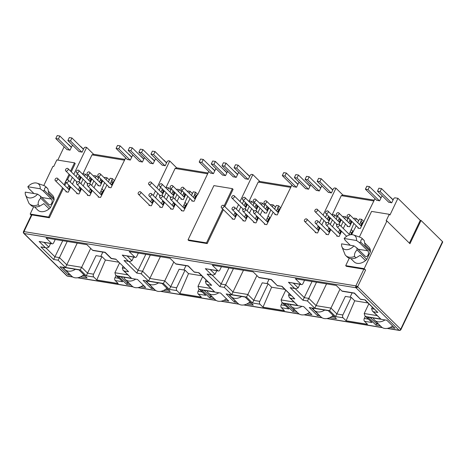 <?xml version="1.0" encoding="UTF-8"?>
<svg xmlns="http://www.w3.org/2000/svg" width="466" height="466" viewBox="0 0 466 466"><rect width="100%" height="100%" fill="white"/><g stroke="black" fill="none" stroke-linecap="round" stroke-linejoin="round"><path stroke-width="0.7" d="M399.997 330.021A1.392 0.32 57.9 0 0 400.393 330.237L399.426 330.429A1.392 0.891 -80.7 0 1 399.082 330.248A1.392 0.973 -45.4 0 0 399.997 330.021A1.392 0.973 -45.4 0 0 400.708 329.229A1.392 0.443 25.5 0 1 400.911 329.654L442.7 242.04A1.392 0.443 25.5 0 0 442.496 241.609L421.054 220.465L409.964 243.706L386.926 220.983L364.179 268.666L365.6 270.064A1.392 0.443 -154.5 0 0 363.835 269.197L346.419 266.348L345.714 265.649L364.179 268.666M67.156 275.965L67.191 275.971A1.392 0.973 134.6 0 1 66.784 275.767L23.714 233.297A1.392 0.973 134.6 0 0 24.121 233.495L67.191 275.971A1.392 0.891 99.3 0 0 67.535 276.152L72.778 277.008M387.479 328.349L399.082 330.248L356.012 287.772A1.392 0.891 -80.7 0 1 355.68 286.934A1.392 0.891 -80.7 0 1 355.873 285.885A1.392 0.443 25.5 0 1 357.638 286.753A1.392 0.973 134.6 0 1 356.012 287.772L24.121 233.495A1.392 0.891 99.3 0 1 23.783 232.656A1.392 0.379 175.8 0 1 23.3 232.406L23.714 233.297M368.047 255.048A3.134 2.01 -80.7 0 1 365.944 256.568A3.134 2.01 -80.7 0 1 365.169 256.16L356.799 247.9L357.061 249.916C355.022 251.943 354.195 254.127 354.579 256.475L355.995 257.873L360.166 255.362L365.484 260.605L366.73 259.445L370.423 251.698L370.383 250.329L365.064 245.087L364.237 240.596L362.816 239.198C361.447 238.93 360.76 239.92 360.754 242.163L359.356 242.536L367.732 250.795A3.134 2.01 -80.7 0 1 368.047 255.048M33.907 193.524L28.781 188.474L27.843 186.755A8.703 6.087 134.6 0 1 37.158 183.214A8.703 6.087 134.6 0 1 40.152 188.765L43.029 190.804L51.4 199.064A3.134 2.01 -80.7 0 1 51.72 203.316A3.134 2.01 -80.7 0 1 49.617 204.836A3.134 2.01 -80.7 0 1 48.843 204.428L40.472 196.169L37.595 194.13A8.703 6.087 134.6 0 1 25.554 194.98A8.703 6.087 134.6 0 1 25.286 192.12L37.595 194.13M323.107 215.111L335.957 188.177L334.506 187.938L333.487 188.573L331.402 192.953L328.309 192.277M335.957 188.177L342.9 195.027L374.268 200.159M378.357 195.405L378.002 195.05M378.246 195.091L381.054 197.858M240.002 201.522L252.852 174.587L251.401 174.348L250.382 174.983L248.296 179.363L245.203 178.682M252.852 174.587L259.801 181.437L291.163 186.563M295.252 181.816L294.896 181.46M295.141 181.501L297.949 184.268M156.896 187.932L169.746 160.991L168.296 160.758L167.277 161.393L165.191 165.774L162.098 165.092M169.746 160.991L176.696 167.847L208.057 172.973M212.147 168.226L211.791 167.871M212.036 167.911L214.843 170.673M73.791 174.342L86.641 147.402L85.191 147.163L84.171 147.804L82.086 152.184L78.993 151.502M86.641 147.402L93.59 154.252L124.952 159.384M129.041 154.63L128.686 154.281M128.931 154.316L131.738 157.083M386.926 220.983L386.133 220.855L389.261 214.302L389.966 215.001L397.929 198.312L394.813 197.8L393.799 198.44L391.708 202.821L388.621 202.139M365.338 316.263L364.29 318.459A2.091 1.34 99.3 0 0 364.499 321.295L367.517 324.272L346.092 320.765L343.075 317.795L335.584 316.565L345.347 296.405L351.253 297.372L354.725 300.797L367.907 302.952M352.139 292.869L350.083 297.18M343.075 317.795A2.091 1.34 -80.7 0 1 342.865 314.958L336.959 313.991L330.965 308.084L339.999 289.147M368.816 303.855L364.208 313.519L364.919 315.849L371.99 322.524L364.499 321.295M374.99 198.638L360.311 228.526L357.935 228.136M304.543 280.264L302.958 283.584A2.091 1.34 -80.7 0 1 301.554 284.598A2.091 1.34 -80.7 0 1 301.042 284.324L295.403 278.767L336.242 285.448L341.881 291.005A2.091 1.34 99.3 0 0 342.393 291.279L354.323 293.225L360.527 299.347L365.128 299.906L377.885 312.494L364.989 300.075M342.9 195.027L341.304 195.644L373.878 200.968M341.304 195.644L332.042 215.071M319.484 222.713L321.645 218.175M318.418 230.519L319.833 227.554M310.7 184.845L308.603 189.225L305.515 188.549M282.233 302.673L281.184 304.869A2.091 1.34 99.3 0 0 281.394 307.706L284.411 310.676L262.987 307.176L259.97 304.205L252.479 302.976L262.241 282.815L268.148 283.782L271.62 287.207L284.802 289.363M269.033 279.28L266.977 283.59M259.97 304.205A2.091 1.34 -80.7 0 1 259.76 301.368L253.854 300.401L247.86 294.489L256.894 275.557M285.71 290.266L281.103 299.929L281.814 302.259L288.885 308.929L281.394 307.706M291.885 185.049L277.206 214.937L274.829 214.546M221.437 266.668L219.853 269.995A2.091 1.34 -80.7 0 1 218.449 271.008A2.091 1.34 -80.7 0 1 217.937 270.734L212.298 265.177L253.137 271.853L258.776 277.416A2.091 1.34 99.3 0 0 259.288 277.689L271.224 279.635L277.421 285.751L282.023 286.316L294.786 298.904L281.883 286.485M259.801 181.437L258.199 182.055L290.772 187.379M258.199 182.055L248.937 201.481M236.379 209.123L238.54 204.58M235.313 216.923L236.728 213.964M227.594 171.255L225.497 175.635L222.41 174.96M199.128 289.083L198.079 291.279A2.091 1.34 99.3 0 0 198.289 294.116L201.306 297.087L179.882 293.586L176.864 290.609L169.374 289.386L179.136 269.226L185.043 270.193L188.514 273.618L201.696 275.773M185.928 265.69L183.872 270M176.864 290.609A2.091 1.34 -80.7 0 1 176.655 287.772L170.748 286.806L164.754 280.899L173.789 261.968M202.605 276.67L197.998 286.34L198.708 288.664L205.78 295.339L198.289 294.116M208.78 171.453L197.904 194.258L196.769 195.743L194.101 201.341L191.724 200.957M138.332 253.079L136.748 256.405A2.091 1.34 -80.7 0 1 135.344 257.418A2.091 1.34 -80.7 0 1 134.831 257.145L129.193 251.588L170.032 258.263L175.67 263.82A2.091 1.34 99.3 0 0 176.183 264.094L188.118 266.045L194.316 272.161L198.918 272.726L211.68 285.309L198.778 272.895M176.696 167.847L175.094 168.459L207.667 173.789M175.094 168.459L165.832 187.885M153.273 195.528L155.434 190.99M152.207 203.333L153.623 200.374M144.489 157.665L142.392 162.046L139.305 161.364M116.022 275.493L114.974 277.689A2.091 1.34 99.3 0 0 115.184 280.526L118.201 283.497L96.777 279.99L93.759 277.02L86.268 275.796L96.031 255.636L101.938 256.603L105.409 260.028L118.591 262.183M102.823 252.1L100.767 256.411M93.759 277.02A2.091 1.34 -80.7 0 1 93.549 274.183L87.643 273.216L81.649 267.309L90.684 248.372M119.5 263.08L114.892 272.744L115.603 275.074L122.674 281.749L115.184 280.526M125.674 157.863L110.995 187.751L108.619 187.361M55.227 239.489L53.642 242.815A2.091 1.34 -80.7 0 1 52.239 243.823A2.091 1.34 -80.7 0 1 51.726 243.555L46.087 237.992L86.926 244.673L92.565 250.23A2.091 1.34 99.3 0 0 93.078 250.504L105.013 252.456L111.211 258.572L115.667 259.3M93.59 154.252L91.988 154.869L124.562 160.199M91.988 154.869L82.727 174.296M70.168 181.938L72.329 177.4M69.102 189.744L70.517 186.779M31.315 215.17L30.174 214.045L48.645 217.069L62.59 187.821M70.547 171.144L74.513 162.826L56.84 159.937L53.712 166.49L52.92 166.362L43.781 185.526M33.663 206.741L30.174 214.045M131.074 285.105L126.67 284.382L118.515 276.344L137.511 279.454L145.666 287.493L140.831 286.701M380.39 325.88L375.986 325.157L367.831 317.119L386.827 320.224L394.982 328.262L390.147 327.476M320.084 316.018L317.416 315.581L309.261 307.537L328.262 310.647L336.411 318.686L329.835 317.608M236.978 302.422L234.311 301.991L226.161 293.947L245.157 297.058L253.306 305.096L246.73 304.018M297.285 312.29L292.881 311.568L284.726 303.529L303.721 306.634L311.876 314.672L307.042 313.88M153.873 288.833L151.205 288.396L143.056 280.357L162.052 283.462L170.201 291.506L163.624 290.429M214.179 298.694L209.776 297.978L201.621 289.934L220.616 293.044L228.771 301.083L223.936 300.29M70.768 275.243L68.1 274.806L59.951 266.768L78.946 269.872L87.095 277.911L80.519 276.839M421.054 220.465L420.262 220.331L409.387 243.136M397.929 198.312L420.262 220.331M364.779 243.019L368.787 246.968A10.444 7.305 134.6 0 1 370.383 250.329M365.484 260.605A10.444 7.305 134.6 0 1 354.119 261.845L350.869 258.636M389.261 214.302L371.583 211.407L359.373 237.002M349.244 258.24L345.714 265.649M354.725 300.797L346.092 320.765M314.795 308.242L307.42 300.966L308.795 298.391L316.164 305.661L330.965 308.084L329.596 310.659L314.795 308.242L326.561 283.864M342.865 314.958L351.253 297.372M377.885 312.494L373.429 311.766L380.804 319.035L366.002 316.612L364.919 315.849M382.417 196.023L381.718 196.46L379.627 200.84L376.54 200.164M223.383 209.659L207.207 243.578L188.736 240.561L188.031 239.862L213.9 185.619L232.365 188.643L233.076 189.342L224.845 206.601M390.444 197.38L390.083 197.025M359.635 224.571L361.692 219.37L359.472 219.008L357.719 222.684M356.263 225.742L351.585 234.643M349.191 234.299L353.939 223.453M355.401 220.395L356.309 218.49L354.09 218.129L353.776 218.793M352.022 221.566L349.547 226.767L347.17 226.377M348.871 222.812L350.083 219.649M348.37 217.96L346.954 220.925M345.498 223.983L343.296 228.486M341.584 231.293L339.102 236.495L336.726 236.105M338.427 232.54L339.772 229.511M341.013 226.231L343.174 221.694M344.636 218.636L345.545 216.731L343.325 216.37L343.011 217.034M341.258 219.806L339.097 224.344A1.602 1.118 134.6 0 1 339.201 225.701A1.602 1.118 134.6 0 1 336.866 226.645A1.602 1.118 134.6 0 1 336.778 225.305A1.602 1.118 134.6 0 1 339.114 224.362L349.785 234.881M337.168 224.74L336.405 224.618M338.106 221.053L339.318 217.89M337.605 216.201L336.19 219.16M334.734 222.224L332.532 226.726M330.819 229.534L328.338 234.736L325.961 234.346M327.662 230.781L329.008 227.746M330.248 224.472L332.409 219.935M333.872 216.876L334.78 214.972L332.561 214.605L332.246 215.269M330.499 218.047L328.332 222.585M326.404 222.981L325.641 222.853M327.342 219.288L328.553 216.131M326.841 214.442L325.425 217.401M323.969 220.465L321.767 224.967M320.055 227.775L317.573 232.971L315.202 232.586M316.897 229.022L318.243 225.987M330.132 187.518L329.771 187.163M322.105 186.161L321.406 186.598L319.315 190.978L316.228 190.297M318.045 185.544L317.69 185.188M307.339 183.79L306.978 183.435M299.312 182.433L298.613 182.87L296.522 187.25L293.434 186.569M276.53 210.982L278.586 205.78L276.367 205.419L274.614 209.094M273.158 212.152L266.762 224.664L264.385 224.274M266.086 220.709L270.833 209.863M272.295 206.805L273.204 204.9L270.985 204.539L270.67 205.203M268.917 207.976L266.441 213.172L264.065 212.787M265.766 209.222L266.977 206.059M265.265 204.37L263.849 207.329M262.393 210.393L260.191 214.896M258.479 217.704L255.997 222.905L253.62 222.515M255.321 218.95L256.667 215.915M257.908 212.642L260.069 208.104M261.531 205.046L262.44 203.141L260.22 202.774L259.906 203.438M258.152 206.217L255.991 210.754M254.063 211.15L253.3 211.022M255.001 207.457L256.213 204.3M254.5 202.611L253.085 205.57M251.628 208.634L249.427 213.137M247.714 215.944L245.233 221.14L242.856 220.756M244.557 217.191L245.902 214.156M247.143 210.882L249.304 206.345M250.766 203.281L251.675 201.376L249.456 201.015L249.141 201.679M247.394 204.452L245.227 208.995A1.602 1.118 134.6 0 1 245.332 210.352A1.602 1.118 134.6 0 1 242.996 211.29A1.602 1.118 134.6 0 1 242.908 209.95A1.602 1.118 134.6 0 1 245.244 209.013L257.063 220.668M243.299 209.391L242.536 209.263M244.236 205.698L245.448 202.535M243.735 200.852L242.32 203.811M240.864 206.869L238.662 211.378M236.949 214.185L234.468 219.381L232.097 218.991M233.792 215.426L235.138 212.397M247.027 173.929L246.665 173.573M239 172.566L238.301 173.008L236.21 177.389L233.122 176.707M234.946 171.954L234.584 171.599M224.233 170.201L223.872 169.845M216.207 168.838L215.508 169.28L213.416 173.661L210.329 172.979M193.425 197.392L195.481 192.19L193.262 191.823L191.509 195.499M190.052 198.563L183.656 211.075L181.28 210.684M182.981 207.12L187.728 196.273M189.19 193.215L190.099 191.31L187.88 190.944L187.565 191.608M185.812 194.386L183.336 199.582L180.959 199.192M182.66 195.627L183.872 192.47M182.159 190.78L180.744 193.74M179.288 196.803L177.086 201.306M175.373 204.114L172.892 209.31L170.515 208.925M172.216 205.36L173.562 202.326M174.802 199.052L176.964 194.514M178.426 191.45L179.334 189.546L177.115 189.184L176.8 189.848M175.047 192.621L172.886 197.165M170.958 197.561L170.195 197.433M171.896 193.868L173.107 190.705M171.395 189.021L169.979 191.98M168.523 195.038L166.321 199.547M164.609 202.355L162.127 207.551L159.751 207.16M161.452 203.595L162.797 200.566M164.038 197.293L166.199 192.749M167.661 189.691L168.57 187.786L166.35 187.425L166.036 188.089M164.288 190.862L162.121 195.4M160.193 195.796L159.43 195.673M161.131 192.109L162.343 188.946M160.63 187.256L159.215 190.221M157.758 193.279L155.557 197.782M153.844 200.59L151.363 205.791L148.992 205.401M150.687 201.836L152.032 198.807M163.921 160.339L163.56 159.984M155.894 158.976L155.195 159.419L153.104 163.799L150.017 163.117M151.84 158.358L151.479 158.003M141.128 156.611L140.767 156.256M133.101 155.248L132.402 155.691L130.311 160.071L127.224 159.389M110.32 183.796L112.376 178.595L110.157 178.233L108.403 181.909M106.947 184.973L100.551 197.479L98.175 197.095M99.875 193.53L104.623 182.684M106.085 179.62L106.994 177.715L104.774 177.354L104.46 178.018M102.706 180.791L100.231 185.992L97.854 185.602M99.555 182.037L100.767 178.874M99.054 177.185L97.639 180.15M96.182 183.208L93.981 187.716M92.268 190.524L89.787 195.72L87.41 195.33M89.111 191.765L90.456 188.736M91.697 185.462L93.858 180.919M95.32 177.861L96.229 175.956L94.01 175.595L93.695 176.259M91.942 179.031L89.781 183.569M87.853 183.965L87.09 183.843M88.79 180.278L90.002 177.115M88.29 175.426L86.874 178.391M85.418 181.449L83.216 185.951M81.503 188.759L79.022 193.961L76.645 193.571M78.346 190.006L79.692 186.977M80.933 183.697L83.094 179.16M84.556 176.101L85.464 174.197L83.245 173.835L82.931 174.5M81.183 177.272L79.016 181.81M77.088 182.206L76.325 182.084M78.026 178.519L79.237 175.356M77.525 173.667L76.109 176.631M74.653 179.69L72.451 184.192M70.739 187L68.257 192.202L65.887 191.811M67.582 188.247L68.927 185.218M80.816 146.743L80.455 146.394M72.795 145.386L72.09 145.829L69.999 150.209L66.912 149.528M68.735 144.769L68.374 144.413M64.145 146.802L57.807 160.094M74.513 162.826L75.224 163.525L71.257 171.843M69.795 174.901L67.442 179.835M66.172 182.497L64.762 185.462M63.3 188.52L49.355 217.768L31.938 214.919A1.392 0.443 -154.5 0 0 31.391 215.018L23.434 231.707A1.392 0.443 25.5 0 1 23.982 231.608L355.873 285.885L363.835 269.197M319.513 227.239L319.163 227.658L318.068 226.575M317.998 230.105L319.163 227.658M317.934 185.229L320.742 187.996M271.62 287.207L262.987 307.176M231.689 294.646L224.315 287.376L225.69 284.802L233.058 292.071L247.86 294.489L246.491 297.069L231.689 294.646L243.456 270.274M259.76 301.368L268.148 283.782M294.786 298.904L290.324 298.17L297.698 305.446L282.897 303.022L281.814 302.259M236.408 213.649L236.058 214.063L234.963 212.979M234.893 216.515L236.058 214.063M234.829 171.639L237.637 174.4M188.514 273.618L179.882 293.586M148.584 281.056L141.21 273.787L142.584 271.206L149.953 278.482L164.754 280.899L163.385 283.479L148.584 281.056L160.351 256.679M176.655 287.772L185.043 270.193M211.68 285.309L207.219 284.58L214.593 291.85L199.792 289.433L198.708 288.664M153.302 200.06L152.953 200.473L151.858 199.39M151.788 202.92L152.953 200.473M151.724 158.044L154.531 160.811M105.409 260.028L96.777 279.99M65.479 267.467L58.104 260.197L59.479 257.616L66.848 264.886L81.649 267.309L80.28 269.89L65.479 267.467L77.245 243.089M93.549 274.183L101.938 256.603M92.565 250.23L105.147 252.287L111.351 258.409L115.813 259.137L128.575 271.719L124.113 270.991L131.488 278.26L116.686 275.843L115.603 275.074M70.197 186.47L69.853 186.883L68.752 185.8M68.683 189.33L69.853 186.883M68.618 144.454L71.426 147.221M48.452 191.287L52.46 195.237A10.444 7.305 134.6 0 1 54.056 198.598L54.097 199.966L50.404 207.714L49.151 208.873A10.444 7.305 134.6 0 1 37.793 210.114L34.536 206.904M64.052 184.763L69.09 174.202M126.67 284.382L127.358 283.095L120.91 276.734M143.965 285.809L142.742 285.611M129.373 283.427L127.358 283.095L127.894 281.971M375.986 325.157L376.674 323.87L370.225 317.509M393.281 326.584L392.057 326.386M378.689 324.196L376.674 323.87L377.21 322.74M317.416 315.581L318.103 314.288L311.655 307.933M334.71 317.008L331.751 316.525M380.804 319.035L372.346 310.997L371.635 308.667L372.299 307.286M373.429 311.766L372.346 310.997M341.881 291.005L354.463 293.062L360.527 299.347M307.42 300.966L302.964 300.238L290.202 287.656L294.658 288.384L288.454 282.268L301.554 284.598M294.658 288.384L295.828 288.763L298.158 287.906L293.464 283.276M290.202 287.656L295.828 288.763M302.964 300.238L312.045 281.487M297.698 305.446L289.24 297.407L288.53 295.077L289.194 293.691M290.324 298.17L289.24 297.407M258.776 277.416L271.358 279.472L277.421 285.757M224.315 287.376L219.859 286.648L207.096 274.066L211.552 274.794L205.349 268.678L218.449 271.008M211.552 274.794L212.723 275.173L215.053 274.311L210.358 269.686M207.096 274.066L212.723 275.173M219.859 286.648L228.94 267.898M234.311 301.991L234.998 300.698L228.55 294.337M251.605 303.413L248.646 302.929M292.881 311.568L293.568 310.28L287.12 303.919M310.175 312.995L308.952 312.797M295.584 310.606L293.568 310.28L294.104 309.15M214.593 291.85L206.135 283.817L205.424 281.487L206.089 280.101M207.219 284.58L206.135 283.817M175.67 263.82L188.252 265.882L194.322 272.161M141.21 273.787L136.754 273.059L123.991 260.471L128.447 261.205L122.243 255.083L135.344 257.418M128.447 261.205L129.618 261.583L131.948 260.721L127.253 256.096M123.991 260.471L129.618 261.583M136.754 273.059L145.835 254.308M151.205 288.396L151.893 287.108L145.444 280.748M168.5 289.823L165.541 289.339M209.776 297.978L210.463 296.685L204.015 290.33M227.07 299.405L225.847 299.201M212.479 297.017L210.463 296.685L210.999 295.56M131.488 278.26L123.03 270.228L122.319 267.898L122.983 266.511M124.113 270.991L123.03 270.228M128.575 271.719L115.813 259.137M58.104 260.197L53.648 259.469L40.886 246.881L45.342 247.609L39.138 241.493L52.239 243.823M45.342 247.609L46.513 247.994L48.843 247.131L44.148 242.501M40.886 246.881L46.513 247.994M53.648 259.469L62.729 240.718M68.1 274.806L68.787 273.519L62.339 267.158M85.394 276.233L82.435 275.75M360.166 255.362A10.444 7.305 134.6 0 1 359.769 255.671M299.865 284.324L298.158 287.906M295.211 288.664L304.333 297.663L308.795 298.391L316.507 282.215M222.672 208.96L206.496 242.879L207.207 243.578M232.365 188.643L224.134 205.902M206.496 242.879L188.031 239.862M48.645 217.069L49.355 217.768M80.705 146.429L83.507 149.196M80.834 176.929L80.094 177.569L78.999 176.486M80.094 177.569L79.127 179.602M85.464 174.197L87.783 176.486M79.867 191.503L81.276 188.544M80.962 188.229L80.612 188.643L79.517 187.559M80.612 188.643L79.447 191.089M91.592 178.688L90.858 179.328L89.763 178.245M90.858 179.328L89.891 181.361M96.229 175.956L98.547 178.245M90.631 193.262L92.041 190.303M91.726 189.988L91.377 190.402L90.282 189.318M91.377 190.402L90.212 192.854M102.357 180.447L101.623 181.088L100.522 180.004M101.623 181.088L100.656 183.121M106.994 177.715L109.312 180.004M101.396 195.027L103.569 190.466L101.763 188.683M103.569 190.466L102.141 192.167L101.046 191.083M102.141 192.167L100.976 194.613M111.636 180.144L113.442 181.932L112.388 182.853L111.287 181.763M112.388 182.853L111.421 184.88M141.012 156.296L143.819 159.063M163.811 160.024L166.612 162.785M163.933 190.518L163.199 191.159L162.104 190.076M163.199 191.159L162.232 193.192M168.57 187.786L170.888 190.076M162.972 205.092L164.381 202.133M164.067 201.819L163.717 202.232L162.622 201.149M163.717 202.232L162.552 204.685M174.698 192.277L173.964 192.918L172.869 191.835M173.964 192.918L172.997 194.951M179.334 189.546L181.653 191.835M173.736 206.857L175.146 203.892M174.832 203.578L174.482 203.997L173.387 202.914M174.482 203.997L173.317 206.444M185.462 194.037L184.728 194.683L183.627 193.594M184.728 194.683L183.761 196.71M190.099 191.31L192.417 193.594M184.501 208.617L186.674 204.056L184.868 202.273M186.674 204.056L185.247 205.756L184.152 204.673M185.247 205.756L184.082 208.203M194.741 193.74L196.547 195.522L195.493 196.442L194.392 195.359M195.493 196.442L194.526 198.475M224.117 169.886L226.925 172.653M246.916 173.614L249.718 176.381M247.038 204.108L246.304 204.749L245.209 203.665M246.304 204.749L245.337 206.782M251.675 201.376L253.993 203.665M246.077 218.688L247.487 215.723M247.172 215.409L246.823 215.828L245.728 214.744M246.823 215.828L245.658 218.274M257.803 205.867L257.069 206.514L255.968 205.424M257.069 206.514L256.102 208.541M262.44 203.141L264.758 205.424M256.842 220.447L258.251 217.482M257.937 217.173L257.587 217.587L256.492 216.504M257.587 217.587L256.422 220.034M268.567 207.632L267.834 208.273L266.733 207.189M267.834 208.273L266.867 210.306M273.204 204.9L275.523 207.189M267.606 222.206L269.779 217.651L267.973 215.863M269.779 217.651L268.352 219.346L267.257 218.263M268.352 219.346L267.187 221.793M277.847 207.329L279.652 209.112L278.598 210.032L277.497 208.949M278.598 210.032L277.631 212.065M307.222 183.476L310.03 186.243M330.021 187.204L332.823 189.971M330.144 217.698L329.41 218.344L328.314 217.261M329.41 218.344L328.443 220.371M334.78 214.972L337.099 217.255M329.182 232.278L330.592 229.313M330.278 229.004L329.928 229.418L328.833 228.334M329.928 229.418L328.763 231.864M340.908 219.463L340.174 220.103L339.073 219.02M340.174 220.103L339.207 222.136M345.545 216.731L347.863 219.02M339.947 234.037L341.357 231.078M341.042 230.763L340.693 231.177L339.598 230.093M340.693 231.177L339.528 233.623M351.673 221.222L350.939 221.863L349.838 220.779M350.939 221.863L349.972 223.896M356.309 218.49L358.628 220.779M351.253 234.654L352.884 231.241L351.079 229.458M352.884 231.241L351.457 232.936L350.362 231.852M351.457 232.936L350.607 234.718M360.952 220.919L362.758 222.701L361.703 223.622L360.602 222.538M361.703 223.622L360.736 225.655M390.327 197.066L393.135 199.832M363.975 221.624L361.692 219.37M361.15 226.068L362.758 222.701M350.385 224.309L351.801 221.344M339.627 222.55L341.036 219.585M328.862 220.785L330.272 217.826M216.76 270.729L215.053 274.311M212.106 275.074L221.228 284.068L225.69 284.802L233.402 268.626M280.87 208.034L278.586 205.78M278.045 212.479L279.652 209.112M267.286 210.719L268.696 207.754M256.521 208.954L257.931 205.995M245.757 207.195L247.166 204.236M133.655 257.139L131.948 260.721M129 261.484L138.122 270.478L142.584 271.206L150.297 255.036M197.765 194.439L195.481 192.19M194.939 198.889L196.547 195.522M184.181 197.124L185.59 194.165M173.416 195.365L174.826 192.406M162.651 193.606L164.061 190.641M50.549 243.549L48.843 247.131M45.895 247.889L55.017 256.888L59.479 257.616L67.191 241.446M114.659 180.849L112.376 178.595M111.834 185.293L113.442 181.932M101.075 183.534L102.485 180.575M90.311 181.775L91.72 178.81M79.546 180.016L80.956 177.051M37.158 183.214L43.722 185.509A11.836 8.277 134.6 0 1 45.994 186.907L47.41 188.305A11.836 8.277 134.6 0 1 47.911 188.864L48.738 193.355L54.056 198.598M49.151 208.873L43.839 203.63A10.444 7.305 134.6 0 1 43.361 204.003A10.444 7.305 134.6 0 1 43.355 204.003L39.668 206.141A11.836 8.277 134.6 0 1 30.791 205.162L29.37 203.764A11.836 8.277 134.6 0 1 28.875 203.205L25.554 194.98M355.995 257.873A11.836 8.277 134.6 0 1 347.118 256.894L345.696 255.496A11.836 8.277 134.6 0 1 345.201 254.937L341.881 246.712A8.703 6.087 134.6 0 1 341.613 243.852L353.921 245.862A8.703 6.087 134.6 0 1 341.881 246.712M350.234 245.256L345.114 240.206L344.17 238.487A8.703 6.087 134.6 0 1 353.484 234.946L360.049 237.241A11.836 8.277 134.6 0 1 362.321 238.639L363.742 240.037A11.836 8.277 134.6 0 1 364.237 240.596M43.839 203.63L43.35 204.009M354.579 256.475A11.836 8.277 134.6 0 1 345.696 255.496M362.321 238.639A11.836 8.277 134.6 0 1 362.816 239.198M45.994 186.907A11.836 8.277 134.6 0 1 46.489 187.466L47.911 188.864M39.668 206.141L38.253 204.743A11.836 8.277 134.6 0 1 29.37 203.764M356.799 247.9L353.921 245.862M353.484 234.946A8.703 6.087 134.6 0 1 356.478 240.497L359.356 242.536M43.029 190.804L44.427 190.431C44.427 188.188 45.115 187.198 46.489 187.466M38.253 204.743C37.863 202.407 38.69 200.223 40.734 198.184L40.472 196.169M344.17 238.487L356.478 240.497M40.152 188.765L27.843 186.755M357.061 249.916L366.73 259.445M370.423 251.698L360.754 242.163M50.404 207.714L40.734 198.184M44.427 190.431L54.097 199.966M338.881 214.214A1.602 1.118 134.6 0 1 336.545 215.152A1.602 1.118 134.6 0 1 336.452 213.812A1.602 1.118 134.6 0 1 338.794 212.875A1.602 1.118 134.6 0 1 338.881 214.214M328.437 223.942A1.602 1.118 134.6 0 1 326.101 224.886A1.602 1.118 134.6 0 1 326.014 223.546A1.602 1.118 134.6 0 1 328.349 222.602A1.602 1.118 134.6 0 1 328.437 223.942M328.116 212.449A1.602 1.118 134.6 0 1 325.781 213.393A1.602 1.118 134.6 0 1 325.687 212.053A1.602 1.118 134.6 0 1 328.029 211.115A1.602 1.118 134.6 0 1 328.116 212.449M317.672 222.183A1.602 1.118 134.6 0 1 315.336 223.121A1.602 1.118 134.6 0 1 315.249 221.781A1.602 1.118 134.6 0 1 317.585 220.843A1.602 1.118 134.6 0 1 317.672 222.183M317.352 210.69A1.602 1.118 134.6 0 1 315.016 211.634A1.602 1.118 134.6 0 1 314.929 210.294A1.602 1.118 134.6 0 1 317.264 209.35A1.602 1.118 134.6 0 1 317.352 210.69M306.913 220.418A1.602 1.118 134.6 0 1 304.572 221.362A1.602 1.118 134.6 0 1 304.484 220.022A1.602 1.118 134.6 0 1 306.82 219.084A1.602 1.118 134.6 0 1 306.913 220.418M349.646 215.974A1.602 1.118 134.6 0 1 347.31 216.911A1.602 1.118 134.6 0 1 347.217 215.577A1.602 1.118 134.6 0 1 349.558 214.634A1.602 1.118 134.6 0 1 349.646 215.974M385.038 319.932A10.794 7.549 134.6 0 1 377.833 321.779A10.794 7.549 134.6 0 1 374.658 320.224A10.794 7.549 134.6 0 1 373.301 318.01M374.658 320.224L381.392 326.864A10.794 7.549 -45.4 0 0 384.567 328.419A10.794 7.549 -45.4 0 0 392.652 325.961M379.388 200.805L368.047 189.615L369.468 186.639L380.984 197.998M368.047 189.615L365.408 189.184L366.829 186.208L369.468 186.639M365.408 189.184L376.749 200.374M391.475 202.78L380.128 191.596L381.549 188.614L378.91 188.182L377.489 191.165L388.836 202.349M380.128 191.596L377.489 191.165M381.549 188.614L393.071 199.972M324.726 310.071A10.794 7.549 134.6 0 1 317.521 311.917A10.794 7.549 134.6 0 1 314.346 310.362A10.794 7.549 134.6 0 1 312.989 308.148M314.346 310.362L321.08 317.002A10.794 7.549 -45.4 0 0 324.254 318.558A10.794 7.549 -45.4 0 0 333.138 315.459M319.082 190.944L307.735 179.754L309.156 176.777L320.672 188.13M307.735 179.754L305.096 179.323L306.517 176.346L309.156 176.777M305.096 179.323L316.443 190.507M331.163 192.918L319.822 181.728L321.243 178.752L318.604 178.321L317.183 181.297L328.524 192.487M319.822 181.728L317.183 181.297M321.243 178.752L332.759 190.111M241.621 296.475A10.794 7.549 134.6 0 1 234.415 298.322A10.794 7.549 134.6 0 1 231.241 296.772A10.794 7.549 134.6 0 1 229.884 294.559M231.241 296.772L237.98 303.413A10.794 7.549 -45.4 0 0 241.149 304.968A10.794 7.549 -45.4 0 0 250.032 301.863M235.977 177.348L224.629 166.164L226.051 163.182L237.567 174.54M224.629 166.164L221.991 165.733L223.412 162.75L226.051 163.182M221.991 165.733L233.338 176.917M248.058 179.328L236.716 168.139L238.138 165.162L235.499 164.731L234.078 167.708L245.419 178.897M236.716 168.139L234.078 167.708M238.138 165.162L249.654 176.515M158.516 282.885A10.794 7.549 134.6 0 1 151.31 284.732A10.794 7.549 134.6 0 1 148.136 283.177A10.794 7.549 134.6 0 1 146.778 280.969M148.136 283.177L154.875 289.823A10.794 7.549 -45.4 0 0 158.044 291.372A10.794 7.549 -45.4 0 0 166.927 288.273M152.871 163.758L141.524 152.574L142.946 149.592L154.462 160.951M141.524 152.574L138.885 152.143L140.307 149.161L142.946 149.592M138.885 152.143L150.233 163.327M164.952 165.733L153.611 154.549L155.032 151.566L152.394 151.135L150.972 154.118L162.314 165.302M153.611 154.549L150.972 154.118M155.032 151.566L166.548 162.925M75.41 269.296A10.794 7.549 134.6 0 1 68.205 271.142A10.794 7.549 134.6 0 1 65.03 269.587A10.794 7.549 134.6 0 1 63.673 267.373M65.03 269.587L71.77 276.227A10.794 7.549 -45.4 0 0 74.939 277.783A10.794 7.549 -45.4 0 0 83.822 274.684M69.766 150.169L58.419 138.984L59.84 136.002L71.356 147.361M58.419 138.984L55.78 138.548L57.202 135.571L59.84 136.002M55.78 138.548L67.127 149.737M81.847 152.143L70.506 140.959L71.927 137.977L69.288 137.546L67.867 140.528L79.208 151.712M70.506 140.959L67.867 140.528M71.927 137.977L83.443 149.336M301.933 306.343A10.794 7.549 134.6 0 1 294.728 308.189A10.794 7.549 134.6 0 1 291.553 306.634A10.794 7.549 134.6 0 1 290.196 304.42M291.553 306.634L298.287 313.274A10.794 7.549 -45.4 0 0 301.461 314.83A10.794 7.549 -45.4 0 0 309.546 312.371M296.283 187.215L284.942 176.026L286.363 173.049L297.879 184.402M284.942 176.026L282.303 175.595L283.724 172.618L286.363 173.049M282.303 175.595L293.644 186.784M308.37 189.19L297.023 178L298.444 175.024L295.805 174.593L294.384 177.569L305.731 188.759M297.023 178L294.384 177.569M298.444 175.024L309.966 186.383M218.828 292.747A10.794 7.549 134.6 0 1 211.622 294.594A10.794 7.549 134.6 0 1 208.448 293.044A10.794 7.549 134.6 0 1 207.09 290.831M208.448 293.044L215.181 299.685A10.794 7.549 -45.4 0 0 218.356 301.24A10.794 7.549 -45.4 0 0 226.441 298.782M213.178 173.62L201.836 162.436L203.258 159.454L214.774 170.812M201.836 162.436L199.198 162.005L200.619 159.023L203.258 159.454M199.198 162.005L210.539 173.189M225.264 175.6L213.917 164.411L215.339 161.434L212.7 161.003L211.279 163.98L222.626 175.169M213.917 164.411L211.279 163.98M215.339 161.434L226.86 172.787M135.722 279.157A10.794 7.549 134.6 0 1 128.517 281.004A10.794 7.549 134.6 0 1 125.342 279.449A10.794 7.549 134.6 0 1 123.985 277.241M125.342 279.449L132.076 286.095A10.794 7.549 -45.4 0 0 135.251 287.644A10.794 7.549 -45.4 0 0 143.336 285.192M130.072 160.03L118.731 148.846L120.152 145.864L131.668 157.223M118.731 148.846L116.092 148.415L117.514 145.433L120.152 145.864M116.092 148.415L127.434 159.599M142.159 162.005L130.812 150.821L132.233 147.839L129.595 147.407L128.173 150.39L139.52 161.574M130.812 150.821L128.173 150.39M132.233 147.839L143.755 159.197M256.096 212.112A1.602 1.118 134.6 0 1 253.76 213.055A1.602 1.118 134.6 0 1 253.673 211.715A1.602 1.118 134.6 0 1 256.009 210.772A1.602 1.118 134.6 0 1 256.096 212.112M255.776 200.619A1.602 1.118 134.6 0 1 253.44 201.562A1.602 1.118 134.6 0 1 253.347 200.223A1.602 1.118 134.6 0 1 255.688 199.279A1.602 1.118 134.6 0 1 255.776 200.619M245.011 198.86A1.602 1.118 134.6 0 1 242.675 199.803A1.602 1.118 134.6 0 1 242.582 198.464A1.602 1.118 134.6 0 1 244.924 197.52A1.602 1.118 134.6 0 1 245.011 198.86M234.567 208.587A1.602 1.118 134.6 0 1 232.231 209.531A1.602 1.118 134.6 0 1 232.144 208.191A1.602 1.118 134.6 0 1 234.48 207.254A1.602 1.118 134.6 0 1 234.567 208.587M234.247 197.101A1.602 1.118 134.6 0 1 231.911 198.044A1.602 1.118 134.6 0 1 231.823 196.704A1.602 1.118 134.6 0 1 234.159 195.761A1.602 1.118 134.6 0 1 234.247 197.101M223.808 206.828A1.602 1.118 134.6 0 1 221.466 207.772A1.602 1.118 134.6 0 1 221.379 206.432A1.602 1.118 134.6 0 1 223.715 205.489A1.602 1.118 134.6 0 1 223.808 206.828M266.54 202.384A1.602 1.118 134.6 0 1 264.205 203.322A1.602 1.118 134.6 0 1 264.111 201.982A1.602 1.118 134.6 0 1 266.453 201.044A1.602 1.118 134.6 0 1 266.54 202.384M172.991 198.522A1.602 1.118 134.6 0 1 170.655 199.46A1.602 1.118 134.6 0 1 170.568 198.12A1.602 1.118 134.6 0 1 172.903 197.182A1.602 1.118 134.6 0 1 172.991 198.522M172.67 187.029A1.602 1.118 134.6 0 1 170.335 187.973A1.602 1.118 134.6 0 1 170.241 186.633A1.602 1.118 134.6 0 1 172.583 185.689A1.602 1.118 134.6 0 1 172.67 187.029M162.226 196.757A1.602 1.118 134.6 0 1 159.89 197.701A1.602 1.118 134.6 0 1 159.803 196.361A1.602 1.118 134.6 0 1 162.139 195.423A1.602 1.118 134.6 0 1 162.226 196.757M161.906 185.27A1.602 1.118 134.6 0 1 159.57 186.214A1.602 1.118 134.6 0 1 159.477 184.874A1.602 1.118 134.6 0 1 161.819 183.93A1.602 1.118 134.6 0 1 161.906 185.27M151.462 194.998A1.602 1.118 134.6 0 1 149.126 195.941A1.602 1.118 134.6 0 1 149.038 194.602A1.602 1.118 134.6 0 1 151.374 193.658A1.602 1.118 134.6 0 1 151.462 194.998M151.141 183.511A1.602 1.118 134.6 0 1 148.805 184.449A1.602 1.118 134.6 0 1 148.718 183.115A1.602 1.118 134.6 0 1 151.054 182.171A1.602 1.118 134.6 0 1 151.141 183.511M140.703 193.239A1.602 1.118 134.6 0 1 138.361 194.182A1.602 1.118 134.6 0 1 138.274 192.842A1.602 1.118 134.6 0 1 140.61 191.899A1.602 1.118 134.6 0 1 140.703 193.239M183.435 188.788A1.602 1.118 134.6 0 1 181.099 189.732A1.602 1.118 134.6 0 1 181.006 188.392A1.602 1.118 134.6 0 1 183.348 187.449A1.602 1.118 134.6 0 1 183.435 188.788M89.886 184.926A1.602 1.118 134.6 0 1 87.55 185.87A1.602 1.118 134.6 0 1 87.462 184.53A1.602 1.118 134.6 0 1 89.798 183.592A1.602 1.118 134.6 0 1 89.886 184.926M89.565 173.439A1.602 1.118 134.6 0 1 87.229 174.383A1.602 1.118 134.6 0 1 87.136 173.043A1.602 1.118 134.6 0 1 89.478 172.1A1.602 1.118 134.6 0 1 89.565 173.439M79.121 183.167A1.602 1.118 134.6 0 1 76.785 184.111A1.602 1.118 134.6 0 1 76.698 182.771A1.602 1.118 134.6 0 1 79.034 181.827A1.602 1.118 134.6 0 1 79.121 183.167M78.801 171.68A1.602 1.118 134.6 0 1 76.465 172.618A1.602 1.118 134.6 0 1 76.377 171.284A1.602 1.118 134.6 0 1 78.713 170.34A1.602 1.118 134.6 0 1 78.801 171.68M68.356 181.408A1.602 1.118 134.6 0 1 66.021 182.352A1.602 1.118 134.6 0 1 65.933 181.012A1.602 1.118 134.6 0 1 68.269 180.068A1.602 1.118 134.6 0 1 68.356 181.408M68.036 169.921A1.602 1.118 134.6 0 1 65.7 170.859A1.602 1.118 134.6 0 1 65.613 169.519A1.602 1.118 134.6 0 1 67.949 168.581A1.602 1.118 134.6 0 1 68.036 169.921M57.598 179.649A1.602 1.118 134.6 0 1 55.256 180.587A1.602 1.118 134.6 0 1 55.169 179.253A1.602 1.118 134.6 0 1 57.504 178.309A1.602 1.118 134.6 0 1 57.598 179.649M100.33 175.199A1.602 1.118 134.6 0 1 97.994 176.142A1.602 1.118 134.6 0 1 97.901 174.802A1.602 1.118 134.6 0 1 100.242 173.859A1.602 1.118 134.6 0 1 100.33 175.199M355.68 286.934A1.392 0.379 -4.2 0 0 357.638 286.753L400.708 329.229L442.496 241.609M382.137 327.476L327.167 318.488M321.825 317.614L304.374 314.76M299.032 313.886L244.062 304.898M238.72 304.024L221.268 301.17M215.927 300.296L160.956 291.302M155.615 290.429L138.163 287.574M132.822 286.701L77.851 277.713M72.51 276.839L67.191 275.971M365.6 270.064L357.638 286.753M335.584 316.565L329.596 310.659M288.454 282.268L301.042 284.324M360.667 299.178L365.128 299.906M366.002 316.612L371.99 322.524M252.479 302.976L246.491 297.069M205.349 268.678L217.937 270.734M277.561 285.588L282.023 286.316M282.897 303.022L288.885 308.929M169.374 289.386L163.385 283.479M122.243 255.083L134.831 257.145M194.456 271.998L198.918 272.726M199.792 289.433L205.78 295.339M86.268 275.796L80.28 269.89M39.138 241.493L51.726 243.555M116.686 275.843L122.674 281.749M364.29 318.459L368.216 319.099M377.023 315.616L364.208 313.519M31.938 214.919L23.982 231.608A1.392 0.891 99.3 0 0 23.783 232.656M281.184 304.869L285.11 305.51M293.918 302.026L281.103 299.929M198.079 291.279L202.005 291.92M210.813 288.431L197.998 286.34M114.974 277.689L118.9 278.33M127.707 274.841L114.892 272.744M374.111 309.075L371.635 308.667M291.005 295.485L288.53 295.077M207.9 281.889L205.424 281.487M124.795 268.3L122.319 267.898M367.732 250.795L358.138 249.223M51.4 199.064L41.812 197.491M400.393 330.237L400.911 329.654M67.535 276.152L66.784 275.767M399.426 330.429L387.1 328.413M382.4 327.645L326.788 318.552M322.088 317.783L303.995 314.824M299.294 314.055L243.683 304.962M238.982 304.193L220.89 301.234M216.189 300.465L160.578 291.367M155.877 290.598L137.785 287.639M133.084 286.87L77.472 277.777M23.3 232.406L23.434 231.707M346.657 236.297L336.866 226.645M348.073 226.523L336.545 215.152M350.613 224.53L338.794 212.875M337.629 236.25L326.101 224.886M340.168 234.258L328.349 222.602M337.227 224.682L325.781 213.393M339.848 222.765L328.029 211.115M326.864 234.491L315.336 223.121M329.404 232.499L317.585 220.843M326.462 222.923L315.016 211.634M329.083 221.006L317.264 209.35M316.105 232.732L304.572 221.362M318.639 230.734L306.82 219.084M358.837 228.282L347.31 216.911M361.377 226.29L349.558 214.634M265.288 224.42L253.76 213.055M267.828 222.428L256.009 210.772M264.968 212.933L253.44 201.562M267.507 210.935L255.688 199.279M254.523 222.661L242.996 211.29M254.121 211.092L242.675 199.803M256.743 209.176L244.924 197.52M243.759 220.901L232.231 209.531M246.298 218.904L234.48 207.254M243.357 209.333L231.911 198.044M245.978 207.417L234.159 195.761M233 219.142L221.466 207.772M235.534 217.144L223.715 205.489M275.732 214.692L264.205 203.322M278.272 212.7L266.453 201.044M182.183 210.83L170.655 199.46M184.722 208.838L172.903 197.182M181.862 199.343L170.335 187.973M184.402 197.345L172.583 185.689M171.418 209.071L159.89 197.701M173.958 207.073L162.139 195.423M171.016 197.502L159.57 186.214M173.637 195.586L161.819 183.93M160.659 207.312L149.126 195.941M163.193 205.314L151.374 193.658M160.252 195.737L148.805 184.449M162.873 193.827L151.054 182.171M149.895 205.553L138.361 194.182M152.429 203.555L140.61 191.899M192.627 201.102L181.099 189.732M195.167 199.104L183.348 187.449M99.077 197.24L87.55 185.87M101.617 195.242L89.798 183.592M98.757 185.753L87.229 174.383M101.297 183.755L89.478 172.1M88.313 195.481L76.785 184.111M90.853 193.483L79.034 181.827M87.911 183.907L76.465 172.618M90.532 181.996L78.713 170.34M77.554 193.722L66.021 182.352M80.088 191.724L68.269 180.068M77.146 182.148L65.7 170.859M79.768 180.237L67.949 168.581M66.789 191.957L55.256 180.587M69.323 189.965L57.504 178.309M109.522 187.513L97.994 176.142M112.061 185.515L100.242 173.859"/></g></svg>
